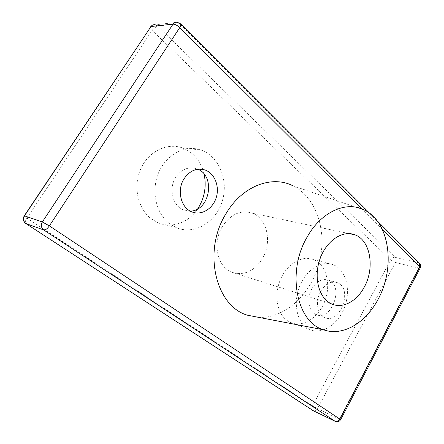 <?xml version="1.0" encoding="UTF-8"?>
<svg xmlns="http://www.w3.org/2000/svg" width="444" height="444" viewBox="0 0 444 444"><rect width="100%" height="100%" fill="white"/><g stroke="black" fill="none" stroke-linecap="round" stroke-linejoin="round"><path stroke-width="0.33" stroke-dasharray="2.22 1.67" d="M222.4 226.451C212.177 242.613 217.221 266.616 231.407 272.072C243.656 276.074 253.985 271.595 262.398 258.641C272.333 242.407 267.26 218.287 252.175 213.103C240.704 209.673 230.78 214.119 222.4 226.451M364.441 210.056L292.962 185.825C316.755 197.519 327.428 231.74 319.203 262.848C311.166 294.006 285.115 318.687 258.63 317.355M202.758 169.38C198.79 158.663 191.875 151.465 182.018 147.785C166.766 142.43 148.141 151.637 140.554 169.286C132.834 186.863 137.973 209.063 151.493 218.986L158.064 222.76C171.995 228.771 188.778 222.516 197.702 208.88M204.123 174.109L202.869 169.691M169.641 223.782C155.933 213.586 150.793 190.626 158.736 172.405C166.55 154.112 185.553 144.544 201.021 150.05C219.358 156.321 228.865 180.825 222.133 201.576C215.712 222.444 194.311 235.303 176.307 227.65L169.641 223.782M190.21 211.094L183.611 209.973C172.666 206.072 168.282 188.534 175.752 177.284C181.479 169.175 188.472 166.328 196.731 168.753L197.919 169.236M286.791 320.296L290.237 322.35C302.675 328.088 318.947 317.51 325.014 300.688C331.285 283.949 326.14 264.53 313.536 259.596C302.442 255.05 287.551 263.447 280.747 278.843C273.837 294.178 276.745 312.959 286.791 320.296M306.099 327.339C296.015 319.88 293.19 300.588 300.249 284.771C307.198 268.892 322.255 260.167 333.389 264.779C346.043 269.774 351.082 289.677 344.683 306.904C338.483 324.22 322.05 335.214 309.557 329.42L306.099 327.339M320.668 291.369C315.085 300.982 317.238 314.557 324.642 317.466C340.065 325.113 353.43 288.467 337.418 282.684C331.107 280.708 325.53 283.605 320.668 291.369M311.921 288.705C316.744 281.046 322.305 278.199 328.604 280.17C344.594 285.93 331.357 322.122 315.95 314.507C308.563 311.605 306.377 298.185 311.921 288.705M150.766 26.573L150.177 27.439L152.103 30.397L390.659 259.94C391.874 258.019 393.39 257.154 395.204 257.353C396.292 258.708 396.375 260.428 395.443 262.504L418.709 268.01C419.652 265.867 419.586 264.102 418.509 262.709L179.665 23.626L177.395 22.311L155.245 24.77L157.476 26.03L179.665 23.626L180.586 23.854M24.298 215.795L24.143 216.028L26.918 218.115L152.103 30.397L153.602 28.544L157.476 26.03L395.204 257.353L418.509 262.709L419.552 263.259M340.67 419.63L339.394 419.119L418.709 268.01L420.179 268.01M312.981 410.55C311.705 409.473 311.544 407.908 312.493 405.849L390.659 259.94L395.443 262.504L317.46 408.641L312.493 405.849L26.918 218.115C25.269 220.768 24.875 222.549 25.735 223.454L25.752 223.465M313.486 410.833C314.968 411.288 316.295 410.556 317.46 408.641L339.394 419.119L338.278 420.607L335.398 421.434M382.378 229.52L361.571 208.785M231.407 272.072L331.474 303.874M252.175 213.103L349.023 233.588M158.064 222.76L176.307 227.65M182.018 147.785L201.021 150.05M199.19 169.131L196.731 168.753M191.913 211.905L183.611 209.973M290.237 322.35L309.557 329.42M313.536 259.596L333.389 264.779M337.418 282.684L328.604 280.17M324.642 317.466L315.95 314.507M155.245 24.77L151.77 25.652M369.769 213.381L376.989 220.613"/><path stroke-width="0.67" d="M364.202 287.213C356.732 301.426 342.485 309.046 331.474 303.874C319.097 298.535 313.392 277.783 319.863 259.302C326.168 240.753 342.746 229.715 355.083 234.87C370.618 240.509 375.019 268.165 364.202 287.213M378.022 299.428C365.817 322.888 342.69 336.735 323.493 329.77C296.492 322.216 286.341 271.689 307.248 236.863C321.395 211.411 346.764 200.599 364.441 210.056C389.81 222.094 395.665 267.788 378.022 299.428M258.63 317.355L247.735 315.268C215.69 306.61 202.231 251.049 226.157 213.442C242.291 185.947 272.006 174.958 292.962 185.825M197.702 208.88C204.518 198.218 206.654 186.63 204.123 174.109M202.869 169.691L202.758 169.38M184.071 178.743C176.523 190.171 180.902 207.964 191.913 211.905C201.36 215.79 212.715 208.969 216.189 197.73C219.813 186.552 214.779 173.482 205.217 170.052C196.903 167.604 189.854 170.502 184.071 178.743M197.919 169.236C215.984 176.457 209.518 211.15 190.21 211.094M180.586 23.854L177.395 22.311C175.619 21.956 174.176 22.566 173.055 24.131L151.01 26.523C152.098 25.025 153.507 24.437 155.245 24.77M369.769 213.381L180.641 23.909C181.152 24.62 180.852 25.852 179.748 27.606C177.267 25.33 175.036 24.17 173.055 24.131L42.33 221.961C40.643 225.141 41.126 227.822 43.773 229.986L25.924 223.548C23.343 221.462 22.866 218.892 24.492 215.856L24.143 216.028C22.644 218.942 23.171 221.417 25.735 223.454L313.486 410.833M361.571 208.785L179.748 27.606L49.373 225.885L42.33 221.961L24.492 215.856L151.01 26.523L24.298 215.795M419.552 263.259L419.758 266.766L382.378 229.52M340.67 419.63L49.373 225.885C47.258 228.832 45.388 230.203 43.773 229.986L335.12 421.284C336.952 421.889 338.55 421.106 339.91 418.931L419.758 266.766L420.34 267.704C421.006 266.1 420.773 264.641 419.636 263.336L376.989 220.613M420.179 268.01L340.709 419.547C339.377 421.645 337.568 422.255 335.276 421.378L313.225 410.689L335.398 421.434M349.023 233.588L355.083 234.87M323.493 329.77L247.735 315.268M205.217 170.052L199.19 169.131M151.77 25.652L150.766 26.573M25.752 223.465L312.981 410.55"/></g></svg>
